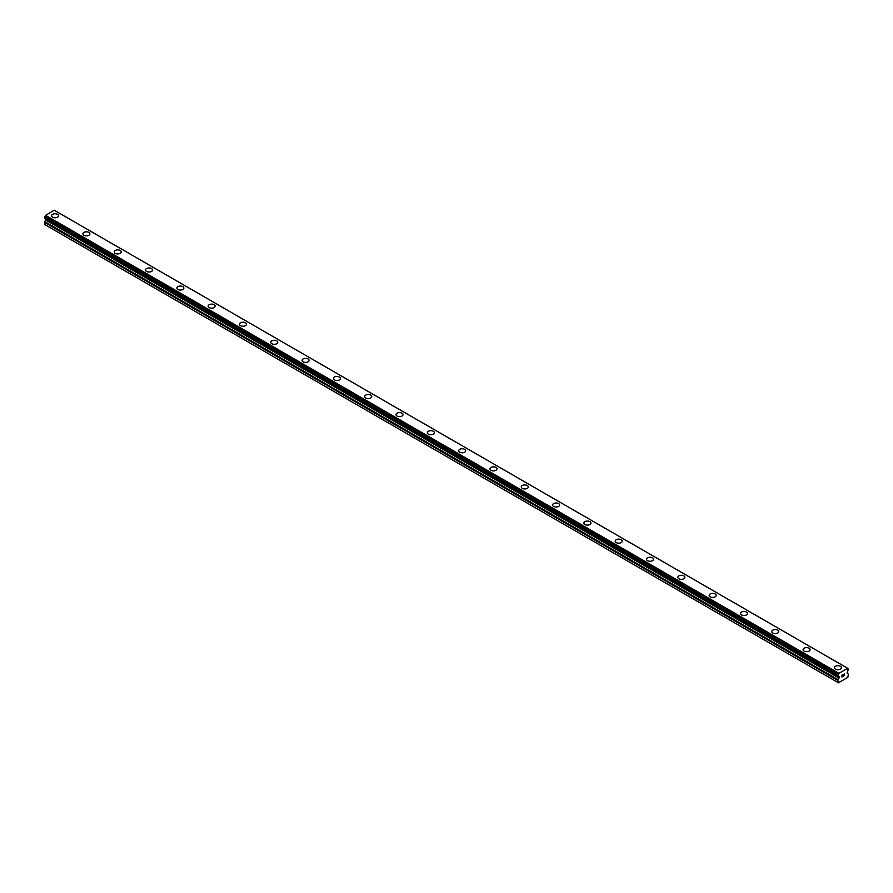 <?xml version="1.0" encoding="UTF-8"?>
<svg xmlns="http://www.w3.org/2000/svg" width="893" height="893" viewBox="0 0 893 893"><rect width="100%" height="100%" fill="white"/><g stroke="black" fill="none" stroke-linecap="round" stroke-linejoin="round"><path stroke-width="1.34" d="M51.582 215.76A3.505 2.02 180 0 1 53.747 213.885A3.505 2.02 180 0 1 57.565 214.32A3.505 2.02 180 0 1 58.592 215.76A3.505 2.02 180 0 1 56.426 217.624A3.505 2.02 180 0 1 52.609 217.189A3.505 2.02 180 0 1 51.582 215.76A3.505 2.02 180 0 1 53.747 213.896A3.505 2.02 180 0 1 57.565 214.331A3.505 2.02 180 0 1 58.592 215.76M82.893 233.832A3.505 2.02 180 0 1 85.058 231.968A3.505 2.02 180 0 1 88.876 232.403A3.505 2.02 180 0 1 89.903 233.843A3.505 2.02 180 0 1 87.737 235.707A3.505 2.02 180 0 1 83.92 235.261A3.505 2.02 180 0 1 82.893 233.832A3.505 2.02 180 0 1 85.058 231.968A3.505 2.02 180 0 1 88.876 232.414A3.505 2.02 180 0 1 89.903 233.832M114.204 251.915A3.505 2.02 180 0 1 116.369 250.04A3.505 2.02 180 0 1 120.198 250.487A3.505 2.02 180 0 1 121.225 251.915A3.505 2.02 180 0 1 119.059 253.779A3.505 2.02 180 0 1 115.23 253.344A3.505 2.02 180 0 1 114.204 251.915A3.505 2.02 180 0 1 116.369 250.051A3.505 2.02 180 0 1 120.198 250.487A3.505 2.02 180 0 1 121.225 251.915M145.526 269.999A3.505 2.02 180 0 1 147.691 268.123A3.505 2.02 180 0 1 151.509 268.57A3.505 2.02 180 0 1 152.536 269.999M151.509 268.559A3.505 2.02 180 0 1 152.536 269.987A3.505 2.02 180 0 1 150.37 271.863A3.505 2.02 180 0 1 146.552 271.427A3.505 2.02 180 0 1 145.526 269.987A3.505 2.02 180 0 1 147.68 268.123A3.505 2.02 180 0 1 151.509 268.559M176.836 288.071A3.505 2.02 180 0 1 179.002 286.195A3.505 2.02 180 0 1 182.819 286.642A3.505 2.02 180 0 1 183.846 288.071A3.505 2.02 180 0 1 181.681 289.935A3.505 2.02 180 0 1 177.863 289.499A3.505 2.02 180 0 1 176.836 288.071A3.505 2.02 180 0 1 179.002 286.206A3.505 2.02 180 0 1 182.819 286.642A3.505 2.02 180 0 1 183.846 288.071M208.147 306.154A3.505 2.02 180 0 1 210.313 304.279A3.505 2.02 180 0 1 214.13 304.714A3.505 2.02 180 0 1 215.157 306.154A3.505 2.02 180 0 1 212.992 308.018A3.505 2.02 180 0 1 209.174 307.583A3.505 2.02 180 0 1 208.147 306.154A3.505 2.02 180 0 1 210.313 304.279A3.505 2.02 180 0 1 214.13 304.725A3.505 2.02 180 0 1 215.157 306.154M239.458 324.226A3.505 2.02 180 0 1 241.623 322.362A3.505 2.02 180 0 1 245.441 322.797A3.505 2.02 180 0 1 246.468 324.226A3.505 2.02 180 0 1 244.302 326.101A3.505 2.02 180 0 1 240.485 325.655A3.505 2.02 180 0 1 239.458 324.226A3.505 2.02 180 0 1 241.623 322.362A3.505 2.02 180 0 1 245.441 322.797A3.505 2.02 180 0 1 246.468 324.226M276.763 340.88A3.505 2.02 180 0 1 277.779 342.309A3.505 2.02 180 0 1 275.624 344.173A3.505 2.02 180 0 1 271.796 343.738A3.505 2.02 180 0 1 270.769 342.309A3.505 2.02 180 0 1 272.934 340.445A3.505 2.02 180 0 1 276.763 340.88M270.769 342.309A3.505 2.02 180 0 1 272.934 340.434A3.505 2.02 180 0 1 276.763 340.869A3.505 2.02 180 0 1 277.779 342.309M308.074 358.964A3.505 2.02 180 0 1 309.101 360.381A3.505 2.02 180 0 1 306.935 362.257A3.505 2.02 180 0 1 303.118 361.81A3.505 2.02 180 0 1 302.091 360.381A3.505 2.02 180 0 1 304.256 358.517A3.505 2.02 180 0 1 308.074 358.964M302.091 360.381A3.505 2.02 180 0 1 304.245 358.517A3.505 2.02 180 0 1 308.074 358.953A3.505 2.02 180 0 1 309.101 360.381M333.402 378.465A3.505 2.02 180 0 1 335.567 376.589A3.505 2.02 180 0 1 339.385 377.036A3.505 2.02 180 0 1 340.412 378.465A3.505 2.02 180 0 1 338.246 380.329A3.505 2.02 180 0 1 334.429 379.893A3.505 2.02 180 0 1 333.402 378.465A3.505 2.02 180 0 1 335.567 376.6A3.505 2.02 180 0 1 339.385 377.036A3.505 2.02 180 0 1 340.412 378.465M364.712 396.537A3.505 2.02 180 0 1 366.878 394.673A3.505 2.02 180 0 1 370.695 395.108A3.505 2.02 180 0 1 371.722 396.548A3.505 2.02 180 0 1 369.557 398.412A3.505 2.02 180 0 1 365.739 397.977A3.505 2.02 180 0 1 364.712 396.537A3.505 2.02 180 0 1 366.878 394.673A3.505 2.02 180 0 1 370.695 395.119A3.505 2.02 180 0 1 371.722 396.537M396.023 414.62A3.505 2.02 180 0 1 398.189 412.745A3.505 2.02 180 0 1 402.006 413.191A3.505 2.02 180 0 1 403.033 414.62A3.505 2.02 180 0 1 400.868 416.484A3.505 2.02 180 0 1 397.05 416.049A3.505 2.02 180 0 1 396.023 414.62A3.505 2.02 180 0 1 398.189 412.756A3.505 2.02 180 0 1 402.006 413.191A3.505 2.02 180 0 1 403.033 414.62M427.334 432.692A3.505 2.02 180 0 1 429.5 430.828A3.505 2.02 180 0 1 433.317 431.263A3.505 2.02 180 0 1 434.344 432.703A3.505 2.02 180 0 1 432.19 434.567A3.505 2.02 180 0 1 428.361 434.132A3.505 2.02 180 0 1 427.334 432.692A3.505 2.02 180 0 1 429.5 430.828A3.505 2.02 180 0 1 433.317 431.274A3.505 2.02 180 0 1 434.344 432.692M458.656 450.775A3.505 2.02 180 0 1 460.81 448.911A3.505 2.02 180 0 1 464.639 449.346A3.505 2.02 180 0 1 465.666 450.775A3.505 2.02 180 0 1 463.5 452.651A3.505 2.02 180 0 1 459.683 452.204A3.505 2.02 180 0 1 458.656 450.775A3.505 2.02 180 0 1 460.821 448.911A3.505 2.02 180 0 1 464.639 449.346A3.505 2.02 180 0 1 465.666 450.775M489.967 468.858A3.505 2.02 180 0 1 492.132 466.983A3.505 2.02 180 0 1 495.95 467.419A3.505 2.02 180 0 1 496.977 468.858A3.505 2.02 180 0 1 494.811 470.723A3.505 2.02 180 0 1 490.994 470.287A3.505 2.02 180 0 1 489.967 468.858A3.505 2.02 180 0 1 492.132 466.994A3.505 2.02 180 0 1 495.95 467.43A3.505 2.02 180 0 1 496.977 468.858M521.278 486.931A3.505 2.02 180 0 1 523.443 485.066A3.505 2.02 180 0 1 527.261 485.502A3.505 2.02 180 0 1 528.288 486.931A3.505 2.02 180 0 1 526.122 488.806A3.505 2.02 180 0 1 522.305 488.359A3.505 2.02 180 0 1 521.278 486.931A3.505 2.02 180 0 1 523.443 485.066A3.505 2.02 180 0 1 527.261 485.502A3.505 2.02 180 0 1 528.288 486.931M552.588 505.014A3.505 2.02 180 0 1 554.754 503.139A3.505 2.02 180 0 1 558.571 503.585A3.505 2.02 180 0 1 559.598 505.014A3.505 2.02 180 0 1 557.433 506.878A3.505 2.02 180 0 1 553.615 506.443A3.505 2.02 180 0 1 552.588 505.014A3.505 2.02 180 0 1 554.754 503.15A3.505 2.02 180 0 1 558.571 503.585A3.505 2.02 180 0 1 559.598 505.014M583.899 523.086A3.505 2.02 180 0 1 586.065 521.222A3.505 2.02 180 0 1 589.882 521.657A3.505 2.02 180 0 1 590.909 523.097A3.505 2.02 180 0 1 588.755 524.961A3.505 2.02 180 0 1 584.926 524.526A3.505 2.02 180 0 1 583.899 523.086A3.505 2.02 180 0 1 586.065 521.222A3.505 2.02 180 0 1 589.882 521.668A3.505 2.02 180 0 1 590.909 523.086M615.221 541.169A3.505 2.02 180 0 1 617.376 539.294A3.505 2.02 180 0 1 621.204 539.74A3.505 2.02 180 0 1 622.231 541.169A3.505 2.02 180 0 1 620.066 543.033A3.505 2.02 180 0 1 616.237 542.598A3.505 2.02 180 0 1 615.221 541.169A3.505 2.02 180 0 1 617.387 539.305A3.505 2.02 180 0 1 621.204 539.74A3.505 2.02 180 0 1 622.231 541.169M652.515 557.824A3.505 2.02 180 0 1 653.542 559.252A3.505 2.02 180 0 1 651.377 561.117A3.505 2.02 180 0 1 647.559 560.681A3.505 2.02 180 0 1 646.532 559.241A3.505 2.02 180 0 1 648.698 557.377A3.505 2.02 180 0 1 652.515 557.824M646.532 559.241A3.505 2.02 180 0 1 648.698 557.377A3.505 2.02 180 0 1 652.515 557.812A3.505 2.02 180 0 1 653.542 559.241M677.843 577.325A3.505 2.02 180 0 1 680.008 575.449A3.505 2.02 180 0 1 683.826 575.896A3.505 2.02 180 0 1 684.853 577.325A3.505 2.02 180 0 1 682.687 579.2A3.505 2.02 180 0 1 678.87 578.753A3.505 2.02 180 0 1 677.843 577.325A3.505 2.02 180 0 1 680.008 575.46A3.505 2.02 180 0 1 683.826 575.896A3.505 2.02 180 0 1 684.853 577.325M709.154 595.408A3.505 2.02 180 0 1 711.319 593.532A3.505 2.02 180 0 1 715.137 593.968A3.505 2.02 180 0 1 716.164 595.408A3.505 2.02 180 0 1 713.998 597.272A3.505 2.02 180 0 1 710.181 596.837A3.505 2.02 180 0 1 709.154 595.408A3.505 2.02 180 0 1 711.319 593.544A3.505 2.02 180 0 1 715.137 593.979A3.505 2.02 180 0 1 716.164 595.408M740.464 613.48A3.505 2.02 180 0 1 742.63 611.616A3.505 2.02 180 0 1 746.448 612.051A3.505 2.02 180 0 1 747.474 613.48A3.505 2.02 180 0 1 745.32 615.355A3.505 2.02 180 0 1 741.491 614.909A3.505 2.02 180 0 1 740.464 613.48A3.505 2.02 180 0 1 742.63 611.616A3.505 2.02 180 0 1 746.448 612.051A3.505 2.02 180 0 1 747.474 613.48M771.775 631.563A3.505 2.02 180 0 1 773.941 629.688A3.505 2.02 180 0 1 777.77 630.123A3.505 2.02 180 0 1 778.796 631.563A3.505 2.02 180 0 1 776.631 633.427A3.505 2.02 180 0 1 772.802 632.992A3.505 2.02 180 0 1 771.775 631.563A3.505 2.02 180 0 1 773.952 629.699A3.505 2.02 180 0 1 777.77 630.134A3.505 2.02 180 0 1 778.796 631.563M803.097 649.635A3.505 2.02 180 0 1 805.263 647.771A3.505 2.02 180 0 1 809.08 648.206A3.505 2.02 180 0 1 810.107 649.646A3.505 2.02 180 0 1 807.942 651.51A3.505 2.02 180 0 1 804.124 651.064A3.505 2.02 180 0 1 803.097 649.635A3.505 2.02 180 0 1 805.263 647.771A3.505 2.02 180 0 1 809.08 648.218A3.505 2.02 180 0 1 810.107 649.635M834.408 667.718A3.505 2.02 180 0 1 836.574 665.843A3.505 2.02 180 0 1 840.391 666.29A3.505 2.02 180 0 1 841.418 667.718A3.505 2.02 180 0 1 839.253 669.583A3.505 2.02 180 0 1 835.435 669.147A3.505 2.02 180 0 1 834.408 667.718A3.505 2.02 180 0 1 836.574 665.854A3.505 2.02 180 0 1 840.391 666.29A3.505 2.02 180 0 1 841.418 667.718M842.054 675.231L842.054 675.968L842.858 674.762L842.054 675.231M842.054 676.09L842.054 676.816L842.043 676.09M841.943 677.006L842.858 676.47L841.943 677.006L841.943 675.175L842.858 674.639M843.494 674.74L844.343 673.958M844.119 674.974L843.628 675.912L844.119 674.974M843.628 675.912L844.499 675.409L843.628 675.912M843.405 676.157L844.488 675.532L843.405 676.157L844.309 674.17M838.672 676.436L838.036 676.023A1.183 0.681 -60 0 1 838.65 676.403L839.219 677.564L838.136 679.673A1.105 0.636 -60 0 0 837.913 680.444L838.438 682.777L844.7 679.171L847.825 677.363L848.35 674.416A1.105 0.636 -60 0 0 848.116 673.914L847.044 673.043L847.613 671.223A1.183 0.681 -60 0 1 848.227 670.141L847.613 668.377M847.502 668.21L54.239 210.223L45.398 215.492A1.183 0.681 -60 0 1 44.773 216.675L44.695 218.037L837.958 676.023L839.063 676.66L837.913 675.923L838.036 674.661A1.183 0.681 -60 0 0 838.661 673.478L847.602 668.321A1.183 0.681 -60 0 0 848.227 668.779L848.305 668.779M45.833 218.696L44.884 221.687A1.105 0.636 120 0 0 44.65 222.457L44.65 224.489L837.913 682.475M44.695 218.037L837.913 675.956L44.65 217.937M54.294 210.257L847.557 668.232M838.761 673.255L45.498 215.269M838.706 673.344L45.443 215.358M838.65 676.403L838.002 676.034M848.227 668.779L847.624 668.422M838.661 673.478L45.398 215.492M838.036 674.661L44.773 216.675M837.913 674.907L44.65 216.921M839.219 676.994L45.956 219.008M839.219 677.564L45.956 219.578M839.063 678.077L45.8 220.091M838.136 679.673L44.884 221.687M837.913 680.444L44.65 222.457"/></g></svg>
